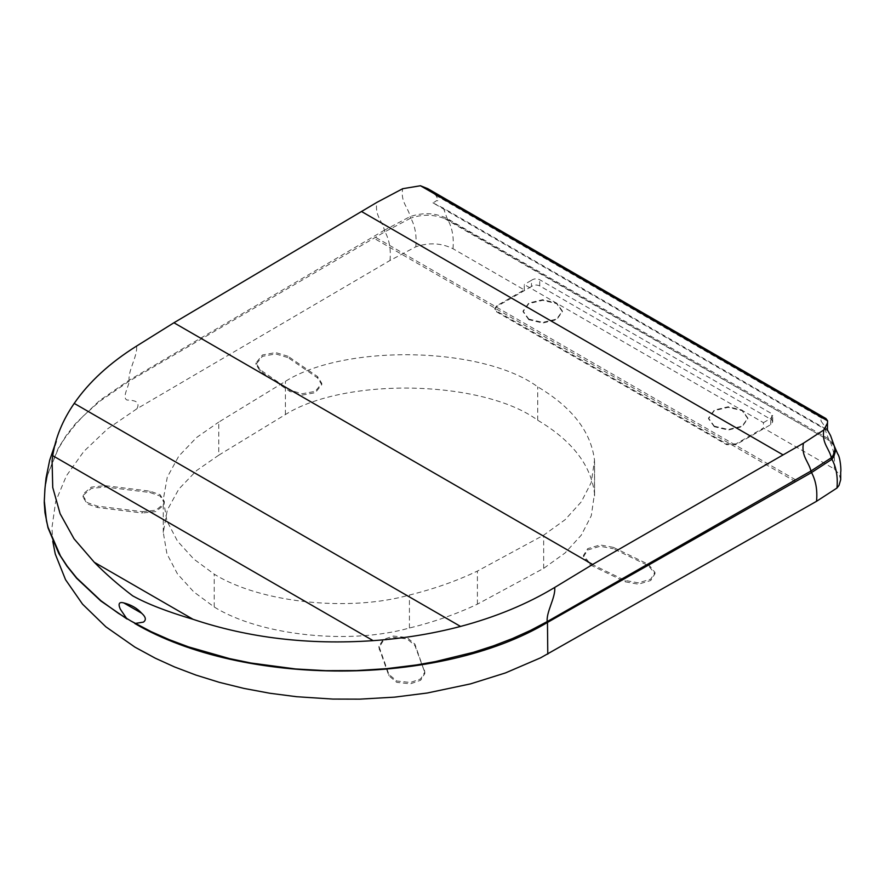 <?xml version="1.0" encoding="UTF-8"?>
<svg xmlns="http://www.w3.org/2000/svg" width="885" height="885" viewBox="0 0 885 885"><rect width="100%" height="100%" fill="white"/><g stroke="black" fill="none" stroke-linecap="round" stroke-linejoin="round"><path stroke-width="0.66" stroke-dasharray="4.42 3.32" d="M840.695 479.67L839.046 474.006L834.245 468.939L763.434 428.041L735.944 443.905L726.673 443.905L496.706 311.133L494.781 308.456L496.706 305.779L524.241 289.882L452.976 248.718C441.372 242.955 428.982 242.324 415.806 246.815L390.008 260.467L136.987 408.726L107.55 428.882L83.832 451.416L66.419 475.787L55.7 501.419L51.95 527.703L52.79 541.343M424.424 670.045L424.822 672.224L420.618 678.928L410.43 682.479L396.768 681.019L388.891 674.403L378.946 646.304L383.15 639.601L393.338 636.049L407 637.51L414.877 644.125L424.424 671.383L414.877 645.453L407 638.848L393.338 637.377L383.15 640.928L378.946 647.643L388.891 675.742L396.768 682.357L410.43 683.817L420.618 680.266L424.822 673.562L424.424 671.383M218.761 455.178L285.412 414.545C345.272 376.877 483.11 379.986 537.704 420.231C572.097 440.697 591.025 465.145 594.51 493.587L591.28 515.745L581.323 535.093L565.095 552.948L543.667 568.369L477.402 604.156C456.737 613.991 434.07 621.956 409.423 628.018C348.933 645.11 259.969 635.53 214.225 606.988L193.782 591.899L177.487 573.967L166.933 553.822L163.271 532.438L167.276 510.103L178.803 489.106L196.57 470.566L218.761 455.178L218.761 422.09L285.412 381.346C345.272 343.568 483.11 346.555 537.704 386.822C572.097 407.277 591.025 431.747 594.51 460.222L591.28 482.425L581.323 501.817L565.095 519.716L543.667 535.182L477.402 571.068C456.737 580.947 434.07 588.934 409.423 595.03C348.933 612.21 259.969 602.685 214.225 574.155L193.782 559.054L177.487 541.111L166.933 520.944L163.271 499.527L167.276 477.148L178.803 456.107L196.57 437.522L218.761 422.09M142.363 511.663L156.025 510.202L163.902 503.587L164.3 501.408L160.096 494.704L149.919 491.153L105.016 485.644L91.354 487.104L83.478 493.719L83.079 495.899L87.272 502.603L97.461 506.154L142.363 511.663L142.363 513.001L97.461 507.492L87.272 503.93L83.079 497.226L83.478 495.047L91.354 488.431L105.016 486.971L149.919 492.48L160.096 496.031L164.3 502.735L163.902 504.915L156.025 511.53L142.363 513.001M288.034 356.279L275.7 352.573L262.436 354.985L255.953 363.027L260.201 369.764L289.705 390.064L302.039 393.77L315.292 391.358L321.786 383.327L317.538 376.579L288.034 356.279L288.034 357.617L275.7 353.911L262.436 356.323L255.953 364.354L260.201 371.092L289.705 391.391L302.039 395.097L315.292 392.686L321.786 384.654L317.538 377.917L288.034 357.617M613.316 547.35L600.063 544.939L587.728 548.645L583.481 555.382L589.963 563.413L625.131 580.449L638.384 582.861L650.718 579.155L654.966 572.418L648.473 564.387L613.316 547.35L613.316 548.689L648.473 565.714L654.966 573.745L650.718 580.494L638.384 584.2L625.131 581.788L589.963 564.752L583.481 556.72L587.728 549.972L600.063 546.266L613.316 548.689M477.402 604.156L477.402 571.068M543.667 568.369L543.667 535.182M409.423 628.018L409.423 595.03M214.225 606.988L214.225 574.155M390.008 260.467C391.093 248.818 389.157 238.773 384.212 230.31L410.009 216.648C423.196 212.168 435.586 212.798 447.179 218.562L828.46 438.783L833.261 443.85L834.312 446.106M415.806 246.815C416.89 235.167 414.954 225.111 410.009 216.648M45.013 488.255L47.735 474.139L58.299 448.142L66.32 435.376L75.734 423.395L99.618 400.518L129.354 380.063L384.212 230.31M285.412 414.545L285.412 381.346M537.704 420.231L537.704 386.822M594.51 493.587L594.51 460.222M524.241 289.882L524.241 284.494L763.434 422.654L763.434 428.041M834.245 468.939C835.329 457.291 833.393 447.246 828.46 438.783M531.476 286.497L496.706 306.575L494.781 309.252L496.706 311.929L726.673 444.701L735.944 444.701L770.724 424.623L772.705 421.857L771.764 419.866L539.706 285.888C536.62 284.561 533.876 284.76 531.476 286.497L531.476 280.324L524.241 284.494M763.434 422.654L770.724 418.45L772.705 415.684L771.764 413.704L539.706 279.715C536.62 278.388 533.876 278.587 531.476 280.324M714.272 426.161L728.178 429.49L742.095 426.161L747.858 418.129L742.095 410.098L728.178 406.779L714.272 410.098L708.509 418.129L714.272 426.161M714.272 426.714L708.509 418.682L714.272 410.651L728.178 407.321L742.095 410.651L747.858 418.682L742.095 426.714L728.178 430.033L714.272 426.714M528.81 319.087L542.715 322.417L556.632 319.087L562.395 311.055L556.632 303.024L542.715 299.694L528.81 303.024L523.046 311.055L528.81 319.087M771.764 419.866L771.764 413.704M528.81 319.695L523.046 311.664L528.81 303.632L542.715 300.303L556.632 303.632L562.395 311.664L556.632 319.695L542.715 323.014L528.81 319.695M432.931 202.853L443.451 208.196L824.665 428.296L828.061 430.984L432.931 202.853L435.829 201.26C436.537 199.092 440.653 204.015 435.94 195.452L427.82 188.693M828.061 430.984L821.169 421.238L821.811 418.24L825.97 418.572M134.808 623.505L126.997 618.991M444.668 218.595L829.798 440.94L447.511 219.502L444.668 218.595C433.44 214.258 422.079 214.137 410.563 218.208C408.726 207.355 400.23 202.554 402.708 188.704M410.563 218.208L384.765 231.87L129.232 381.136L99.507 401.469L82.991 416.315L75.645 424.225L64.97 437.953L58.222 448.85L47.668 474.747L44.892 489.305M384.765 231.87C382.928 221.007 374.432 216.206 376.91 202.366M821.169 421.238L820.937 419.855M828.88 439.978L824.665 428.296M834.323 446.128L829.798 440.94M589.963 564.752L589.963 563.413M625.131 581.788L625.131 580.449M648.473 565.714L648.473 564.387M260.201 371.092L260.201 369.764M289.705 391.391L289.705 390.064M317.538 377.917L317.538 376.579M149.919 492.48L149.919 491.153M105.016 486.971L105.016 485.644M97.461 507.492L97.461 506.154M136.987 408.726C140.571 401.115 133.956 400.363 126.898 400.009C121.676 397.221 129.199 386.302 129.354 380.063M795.549 479.792L373.901 236.35M452.976 248.718C454.06 237.069 452.124 227.014 447.179 218.562M414.877 645.453L414.877 644.125M379.344 649.822L379.344 648.484M388.891 675.742L388.891 674.403M496.706 306.575L496.706 305.779M735.944 444.701L735.944 443.905M770.724 424.623L770.724 418.45M726.673 444.701L726.673 443.905M496.706 311.929L496.706 311.133M539.706 285.888L539.706 279.715M821.811 418.24L435.94 195.452M129.232 381.136C127.418 371.324 137.706 356.412 136.611 346.057M447.511 219.502L443.451 208.196M795.538 481.661L373.901 238.231M583.481 555.382L583.481 556.72M654.966 572.418L654.966 573.745M255.953 363.027L255.953 364.354M321.786 383.327L321.786 384.654M164.3 501.408L164.3 502.735M83.079 495.899L83.079 497.226M163.271 532.438L163.271 499.527M594.565 495.998L594.565 462.645M378.946 646.304L378.946 647.643M424.822 672.224L424.822 673.562M747.858 418.129L747.858 418.682M708.509 418.129L708.509 418.682M772.705 421.857L772.705 415.684M494.781 308.456L494.781 309.252M562.395 311.055L562.395 311.664M523.046 311.055L523.046 311.664M52.082 460.775C52.381 455.897 53.985 449.16 56.894 440.586L54.892 444.945"/><path stroke-width="1.33" d="M52.79 541.343L55.257 553.999L65.534 579.686L82.548 604.156L105.879 626.823L134.974 647.156L155.317 658.208L174.599 666.969L195.95 675.078L219.148 682.291L243.906 688.408L269.87 693.254L296.641 696.716L332.837 699.073L359.764 699.15L394.555 697.148L427.212 693.021L470.51 683.884L505.446 672.932L540.635 657.809L816.534 501.297L836.967 488.033L839.013 485.389L840.695 479.703L840.695 471.827C841.292 471.727 840.496 457.39 837.708 453.905L834.323 446.117L834.909 449.547L833.216 455.233L831.17 457.877L810.748 471.141L547.461 621.447L530.558 630.385L512.515 638.528L493.443 645.851L473.453 652.3L435.166 661.648L416.558 664.934L386.734 668.651L356.423 670.576L325.923 670.675L295.579 668.96L251.041 663.031L229.514 658.595L188.549 646.891L169.367 639.7L151.213 631.68L130.847 620.96L118.336 613.272L100.857 600.683L76.696 577.96L67.205 566.146L60.457 555.913L48.067 527.383L46.451 520.767L44.294 500.777L44.969 488.631M547.782 654.137L547.461 621.447M816.534 501.297C817.618 489.648 815.682 479.593 810.748 471.141M836.967 488.033C838.04 476.384 836.115 466.329 831.17 457.877M44.892 489.305L44.25 502.337L44.969 512.647L48.011 527.814L58.908 553.689L66.862 566.057L76.652 578.281L100.824 600.981L126.997 618.991L120.349 609.223C117.915 603.758 119.055 601.645 123.745 602.906C131.179 604.776 137.164 608.227 141.689 613.261C145.881 617.055 146.445 620.009 143.37 622.133L134.808 623.505C243.851 687.236 439.557 686.804 547.339 622.52L811.302 472.69L831.723 459.426C829.887 448.573 821.391 443.772 823.869 429.933L803.436 443.197L592.607 564.475L554.707 587.452C527.338 603.979 495.954 616.978 460.543 626.436C432.499 633.793 403.361 638.528 373.138 640.651C308.677 645.065 248.663 637.952 193.096 619.323C167.143 611.646 146.987 603.813 132.628 595.815C118.402 585.018 105.636 573.845 94.297 562.285L74.063 538.832L60.114 513.72L52.735 487.48L52.082 460.775L52.724 455.664C55.456 437.666 62.625 420.242 74.218 403.394C88.965 381.999 109.751 362.894 136.611 346.057L173.936 322.76L376.91 202.366L402.708 188.704L420.452 185.75L427.82 188.693M592.607 564.475L173.936 322.76M427.743 188.649L825.97 418.572L827.575 420.795L420.452 185.75M831.723 459.426L833.77 456.782L835.462 451.096L834.787 447.423M811.302 472.69C809.465 461.837 800.958 457.036 803.436 443.197M827.575 420.795L827.486 423.041L823.869 429.933M193.096 619.323L94.297 562.285M141.689 613.261L123.745 602.906M373.138 640.651L52.724 455.664M460.543 626.436L74.218 403.394M361.412 211.449L782.971 454.835M547.339 622.52C545.525 612.708 555.802 597.795 554.707 587.452M52.082 460.775L52.16 460.045M54.892 444.945L49.704 460.167L46.064 477.977L44.87 489.538M827.486 423.041L827.409 429.922L830.55 435.564L834.323 446.128"/></g></svg>
